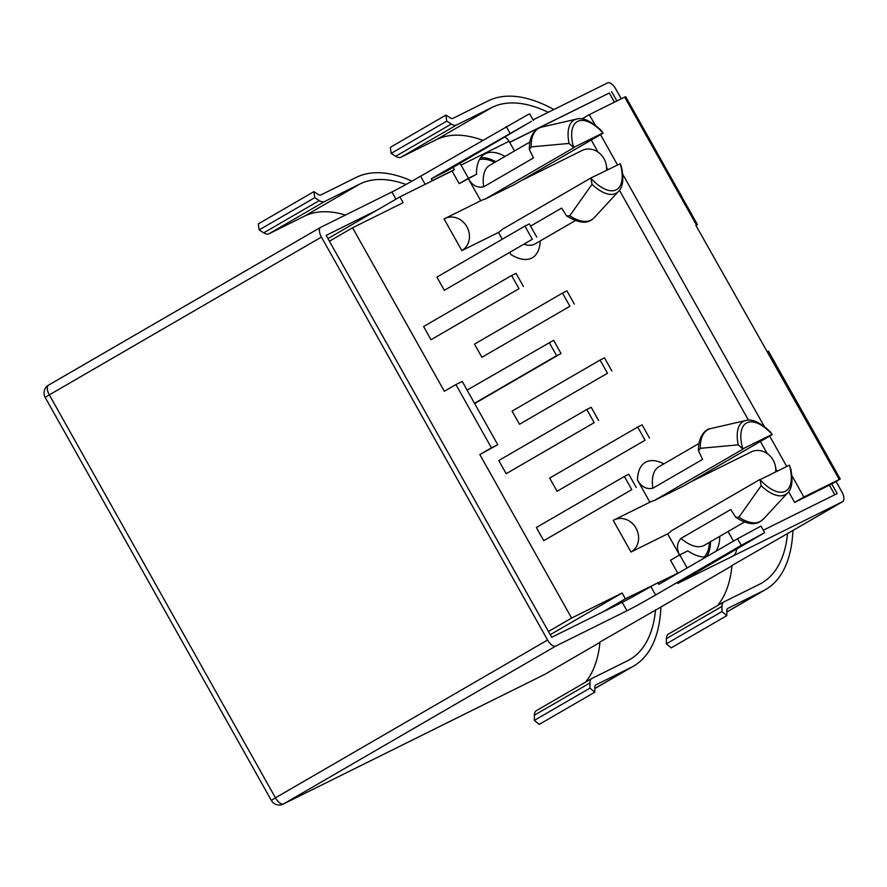 <?xml version="1.0" encoding="UTF-8"?>
<svg xmlns="http://www.w3.org/2000/svg" width="887" height="887" viewBox="0 0 887 887"><rect width="100%" height="100%" fill="white"/><g stroke="black" fill="none" stroke-linecap="round" stroke-linejoin="round"><path stroke-width="1.33" d="M531.457 121.297L431.237 178.786L446.405 171.258L531.457 121.297M533.397 120.477L529.694 113.88L527.765 114.711L420.593 176.214L425.15 184.352M468.292 178.597C472.106 185.361 477.228 188.099 483.659 186.824L533.453 157.941L529.384 149.504L531.125 146.898L569.088 143.439L573.623 147.497A39.283 18.294 -120.1 0 1 577.703 121.364A39.283 18.294 -120.1 0 1 602.949 132.95L573.623 147.497M680.107 556.038C676.315 549.253 676.593 543.376 680.961 538.409L730.755 509.537L735.733 517.321L738.915 517.188L761.168 485.732L760.048 479.69A39.283 18.294 59.9 0 0 785.294 491.276A39.283 18.294 59.9 0 0 789.375 465.154L790.65 468.247C793.078 480.344 792.113 488.515 787.745 492.762L763.519 518.973L759.416 522.066C753.706 525.27 745.812 523.696 735.733 517.321M585.498 682.17A186.126 86.66 59.9 0 0 599.978 642.022L659.573 607.806A9.081 4.224 59.9 0 0 659.684 607.739A9.081 4.224 59.9 0 0 659.795 607.673M717.505 605.621A186.126 86.66 59.9 0 0 731.997 565.474L791.581 531.246A9.081 4.224 59.9 0 0 791.703 531.191A9.081 4.224 59.9 0 0 791.803 531.125M791.581 531.246L842.539 501.698L677.712 583.446L764.705 532.666L741.288 545.305L655.604 595L650.87 586.562A24.204 0.654 -29.3 0 1 622.231 602.317L602.251 612.23L625.413 598.792L622.164 592.993L571.605 618.073L479.845 454.565L497.751 444.72L462.227 381.421L455.907 384.559L491.431 447.846L479.845 454.565M547.567 640.026L321.438 237.062L49.317 394.87L275.447 797.834L547.567 640.026A9.081 4.224 59.9 0 0 555.805 646.058L626.965 610.766A24.204 0.654 150.7 0 0 655.604 595M842.539 501.698A9.081 4.224 59.9 0 0 842.65 501.643A9.081 4.224 59.9 0 0 841.885 491.908L836.119 481.63L831.696 483.825L837.173 493.582L763.319 530.204M320.573 227.405L48.663 385.08A9.081 4.224 -120.1 0 0 48.552 385.135A9.081 9.081 0 0 0 45.193 397.431L49.317 394.87A9.081 4.224 -120.1 0 1 48.552 385.135L320.673 227.327A9.081 4.224 59.9 0 1 320.795 227.272L391.954 191.98A24.204 0.654 150.7 0 0 420.593 176.214M621.277 98.779L615.755 88.955A9.081 4.224 59.9 0 0 607.528 82.923L533.054 119.856M645.082 440.229L557.08 491.265L549.674 478.082L637.686 427.046L645.082 440.229L557.08 491.265M631.777 489.646L543.764 540.682L536.369 527.499L624.37 476.463L631.777 489.646L543.764 540.682M607.495 373.25L519.483 424.285L512.087 411.102L600.089 360.067L607.495 373.25L519.483 424.285M594.179 422.667L506.178 473.702L498.782 460.519L586.784 409.484L594.179 422.667L506.178 473.702M569.897 306.27L481.896 357.306L474.501 344.112L562.502 293.076L569.897 306.27L481.896 357.306M532.311 239.279L444.309 290.315L436.903 277.132L524.916 226.096L532.311 239.279L444.309 290.315M519.006 288.696L430.993 339.732L423.598 326.549L511.599 275.513L519.006 288.696L430.993 339.732M631.001 552.036L613.239 520.381A18.15 16.055 63.6 0 1 614.059 519.948A18.15 16.055 63.6 0 1 636.267 528.608A18.15 16.055 63.6 0 1 631.001 552.036L667.656 533.852L679.531 555.018M742.785 448.922L772.111 434.375A39.283 18.294 59.9 0 0 746.865 422.789A39.283 18.294 59.9 0 0 742.785 448.922L738.239 444.864L700.275 448.323L698.535 450.929L702.604 459.377L652.81 488.249C646.39 489.535 641.268 486.786 637.454 480.022L649.883 502.175M461.85 250.6L444.088 218.956A18.15 16.055 63.6 0 1 444.908 218.524A18.15 16.055 63.6 0 1 467.116 227.183A18.15 16.055 63.6 0 1 461.85 250.6L498.505 232.427A18.15 16.055 -116.4 0 0 502.097 229.456L590.775 178.043L620.224 163.718A39.283 18.294 -120.1 0 1 616.143 189.851A39.283 18.294 -120.1 0 1 590.897 178.265L590.775 178.043M480.732 200.75L468.491 178.941M540.238 240.931A55.97 26.056 59.9 0 1 510.956 254.602L509.87 252.673M502.308 239.202L498.505 232.427M788.61 491.708L794.619 502.408L829.378 485.167L834.767 494.769M777.001 471.008L775.715 468.713M767.188 453.523L760.414 441.449M748.473 420.161L619.459 190.273M607.839 169.572L606.564 167.288M598.038 152.098L591.263 140.024M509.715 142.419L609.314 93.013L614.447 102.16M480.588 157.786A57.633 26.832 -120.1 0 1 495.833 161.778M453.113 167.366L454.399 169.661L452.082 171.003L459.178 183.653L476.485 174.307L468.447 178.287L461.04 165.104A9.081 8.027 -116.4 0 0 459.887 163.441M452.082 171.003L399.871 196.892L403.13 202.691L352.571 227.771L444.332 391.278L455.907 384.559M680.185 572.004L625.413 598.792M687.126 567.979L679.775 554.874L670.517 560.251L677.535 572.758M710.509 541.713A57.633 26.832 -120.1 0 1 706.54 556.726M684.42 579.566L684.664 579.998A9.081 8.027 -116.4 0 0 686.704 578.235M764.705 532.666L761.002 526.069L737.596 538.719L658.853 584.378L657.81 582.537M431.237 178.786L432.279 180.626L429.962 181.968M454.399 169.661L432.279 180.626M609.314 93.013L509.626 142.264M611.631 91.671L616.853 100.974M655.493 583.879L650.87 586.562M829.378 485.167L831.696 483.825M789.375 465.154L760.048 479.69M602.949 132.95L601.031 130.311C591.108 121.02 582.992 117.261 576.672 119.058L541.902 127.063A52.832 24.603 -120.1 0 0 539.263 127.994A52.832 24.603 -120.1 0 0 531.125 146.898M590.897 178.265L592.017 184.308L569.764 215.763L566.582 215.896L561.593 208.101L530.57 226.096M592.017 184.308A42.199 19.647 -120.1 0 0 618.583 191.326C622.951 187.09 623.927 178.919 621.499 166.823L620.224 163.718M327.957 238.603L399.871 196.892M550.239 634.704L622.164 592.993M602.251 612.23L551.692 637.298L548.443 631.5L571.605 618.073M548.443 631.5L329.41 241.197L352.571 227.771M523.43 286.501L516.023 273.318L511.599 275.513M536.735 237.084L529.339 223.901L524.916 226.096M549.197 342.493L556.592 355.676L561.016 353.492L553.621 340.298L467.094 390.103M556.592 355.676L474.501 403.286M561.016 353.492L474.656 403.574M574.321 304.075L566.926 290.881L562.502 293.076M598.603 420.471L591.208 407.288L586.784 409.484M611.919 371.054L604.513 357.871L600.089 360.067M636.201 487.451L628.794 474.268L624.37 476.463M649.506 438.045L642.11 424.851L637.686 427.046M603.071 133.172L514.405 184.585L485.078 199.131A18.15 16.055 -116.4 0 0 481.563 200.34L444.908 218.524M573.756 147.719L485.078 199.131M738.239 444.864A42.199 19.647 59.9 0 1 745.834 420.493C752.143 418.697 760.259 422.445 770.193 431.747L772.111 434.375M759.926 479.468L671.259 530.892A18.15 16.055 63.6 0 1 667.656 533.852M614.059 519.948L650.714 501.765A18.15 16.055 63.6 0 1 654.24 500.567L683.567 486.021L772.233 434.597M742.907 449.144L654.24 500.567M690.031 482.262L751.2 451.926A18.15 16.055 63.6 0 1 768.297 454.355A18.15 16.055 63.6 0 1 775.67 471.662M520.88 180.837L582.038 150.502A18.15 16.055 63.6 0 1 599.135 152.919A18.15 16.055 63.6 0 1 606.52 170.226M491.431 447.846L497.751 444.72M695.973 225.564L697.426 224.577L696.461 224.988L624.681 97.082L589.29 114.645L595.166 125.1M624.681 97.082L625.657 96.672L697.426 224.577M581.961 118.891L589.29 114.645M836.119 481.63L839.268 479.479L803.888 497.03L791.903 475.676M839.268 479.479L695.829 225.298L696.461 224.988M600.521 134.647L617.452 164.805M622.741 174.251L764.317 426.536M769.683 436.082L786.603 466.24M767.499 351.574L768.464 351.163L840.244 479.069M794.619 502.408L803.888 497.03M320.673 227.327A9.081 4.224 59.9 0 0 321.438 237.062M329.41 241.197L326.161 235.399L376.72 210.319M468.447 178.287L459.178 183.653M504.958 137.308A9.081 8.027 63.6 0 1 509.071 141.277L514.504 150.945M505.091 156.4A57.633 26.832 59.9 0 0 484.635 154.105A57.633 26.832 59.9 0 0 476.485 174.307M728.072 531.524L733.449 541.114M736.498 549.363A9.081 8.027 63.6 0 1 732.695 556.182M679.775 554.874L687.813 550.894A57.633 26.832 59.9 0 0 706.152 556.947M715.809 551.348A57.633 26.832 59.9 0 0 719.778 536.336M548.288 112.305A186.126 86.66 59.9 0 0 491.908 107.46L456.517 125.012A13.615 6.342 -120.1 0 1 451.306 124.047L446.726 121.153L445.928 115.088L450.507 117.993A6.054 2.816 59.9 0 0 452.825 118.414L488.205 100.863A193.688 90.186 -120.1 0 1 553.887 109.522M482.617 140.246A186.126 86.66 59.9 0 0 436.326 139.691L400.935 157.243A13.615 6.342 -120.1 0 1 395.724 156.278L391.145 153.384L446.726 121.153M391.145 153.384L390.347 147.32L445.928 115.088M792.911 530.493A193.688 90.186 -120.1 0 1 765.592 589.556A193.688 90.186 -120.1 0 1 763.175 590.853L727.783 608.404A6.054 2.816 59.9 0 0 727.717 608.449A6.054 2.816 59.9 0 0 726.852 610.444L726.819 615.633L721.951 611.587L721.985 606.398A13.615 6.342 -120.1 0 1 723.914 601.896A13.615 6.342 -120.1 0 1 724.091 601.807L759.483 584.256A186.126 86.66 59.9 0 0 761.8 583.014A186.126 86.66 59.9 0 0 787.578 533.242M726.819 615.633L671.226 647.865L666.37 643.818L666.403 638.629A13.615 6.342 -120.1 0 1 668.332 634.138A13.615 6.342 -120.1 0 1 668.51 634.039M666.37 643.818L721.951 611.587M405.969 184.485A186.126 86.66 59.9 0 0 359.9 184.008L324.509 201.56A13.615 6.342 -120.1 0 1 319.298 200.595L314.719 197.701L313.92 191.647L318.488 194.541A6.054 2.816 59.9 0 0 320.806 194.974L356.197 177.411A193.688 90.186 -120.1 0 1 412 181.125M345.42 215.053A186.126 86.66 59.9 0 0 304.319 216.24L268.927 233.791A13.615 6.342 -120.1 0 1 263.716 232.826L259.137 229.933L314.719 197.701M259.137 229.933L258.339 223.879L313.92 191.647M660.904 607.041A193.688 90.186 -120.1 0 1 633.584 666.104A193.688 90.186 -120.1 0 1 631.167 667.401L595.776 684.952A6.054 2.816 59.9 0 0 595.698 684.997A6.054 2.816 59.9 0 0 594.844 686.993L594.8 692.182L589.944 688.135L589.977 682.957A13.615 6.342 -120.1 0 1 591.906 678.455A13.615 6.342 -120.1 0 1 592.072 678.367L627.464 660.815A186.126 86.66 59.9 0 0 629.781 659.562A186.126 86.66 59.9 0 0 655.56 609.79M594.8 692.182L539.218 724.413L534.351 720.366L534.395 715.188A13.615 6.342 -120.1 0 1 536.325 710.687A13.615 6.342 -120.1 0 1 536.491 710.598M534.351 720.366L589.944 688.135M509.981 133.117L506.277 126.531M494.713 162.421A55.97 26.056 59.9 0 0 479.435 159.616M483.659 186.824A45.381 21.133 -120.1 0 1 489.624 165.37L529.827 142.064M569.088 143.439A42.199 19.647 -120.1 0 1 574.565 119.812A42.199 19.647 -120.1 0 1 576.672 119.058M680.961 538.409A45.381 21.133 59.9 0 0 703.746 545.616A45.381 21.133 59.9 0 0 704.311 545.305L744.503 522M738.915 517.188A52.832 24.603 59.9 0 0 760.104 521.545A52.832 24.603 59.9 0 0 763.519 518.973M761.168 485.732A42.199 19.647 59.9 0 0 785.006 494.813A42.199 19.647 59.9 0 0 787.745 492.762M659.573 607.806L731.952 565.828L659.684 607.739M555.805 646.058L283.674 803.866L544.94 674.286L599.945 642.376M545.161 674.153A9.081 4.224 -120.1 0 1 545.05 674.22A9.081 4.224 -120.1 0 1 544.94 674.286A9.081 8.027 -116.4 0 1 544.529 674.497A9.081 9.081 0 0 0 545.05 674.22L599.945 642.388M663.875 463.857A55.97 26.056 59.9 0 0 637.454 480.022M704.245 557.025A55.97 26.056 59.9 0 0 709.4 542.356M618.583 191.326L594.368 217.548A52.832 24.603 -120.1 0 1 569.764 215.763M575.353 220.575L535.149 243.881A45.381 21.133 -120.1 0 1 524.195 244.357M745.834 420.493L711.052 428.488A52.832 24.603 59.9 0 0 700.275 448.323M698.978 443.489L658.786 466.806A45.381 21.133 59.9 0 0 652.81 488.249M626.965 610.766L622.231 602.317M737.596 538.719L741.288 545.305M391.954 191.98L395.979 199.154M283.674 803.866A9.081 4.224 -120.1 0 1 275.447 797.834L271.322 800.396A9.081 9.081 0 0 0 283.263 804.077A9.081 8.027 -116.4 0 0 283.674 803.866M509.071 141.277L461.04 165.104M436.326 139.691L491.908 107.46M400.935 157.243L456.517 125.012M395.724 156.278L451.306 124.047M666.403 638.629L721.985 606.398M726.841 611.919L763.175 590.853M304.319 216.24L359.9 184.008M268.927 233.791L324.509 201.56M263.716 232.826L319.298 200.595M534.395 715.188L589.977 682.957M594.833 688.478L631.167 667.401M541.902 127.063L538.742 128.183C532.2 131.997 529.084 139.104 529.384 149.504M842.65 501.643L791.703 531.191M594.368 217.548C590.598 221.24 584.3 226.595 566.582 215.885M698.546 450.929C697.692 439.154 704.134 428.942 711.052 428.488M544.529 674.497L283.263 804.077M45.193 397.431L271.322 800.396M668.332 634.138L723.914 601.896M726.841 612.019L765.592 589.556M536.325 710.687L591.906 678.455M594.833 688.578L633.584 666.104"/></g></svg>
